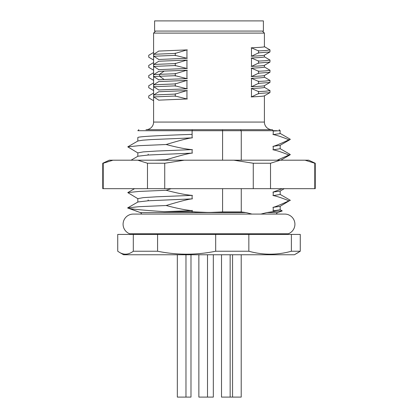 <?xml version="1.0" encoding="UTF-8"?>
<svg xmlns="http://www.w3.org/2000/svg" width="418" height="418" viewBox="0 0 418 418"><rect width="100%" height="100%" fill="white"/><g stroke="black" fill="none" stroke-linecap="round" stroke-linejoin="round"><path stroke-width="0.63" d="M209 20.9L263.397 20.9L263.397 31.068L154.603 31.068L154.603 20.9L209 20.9M262.379 31.068L264.411 33.1L153.589 33.1L153.589 122.066A7.623 7.623 0 0 1 145.96 129.695L272.04 129.695A7.623 7.623 0 0 1 264.411 122.066L153.589 122.066M155.621 31.068L153.589 33.1M264.411 95.811L264.411 122.066M251.197 96.908C256.035 96.71 265.613 96.145 264.411 95.759M270.007 90.591L269.939 92.613L258.549 93.548L251.474 96.898L251.474 88.491L258.549 91.599L265.759 91.197L270.007 90.591L264.343 87.278M264.411 85.643L264.411 87.362C264.343 87.738 259.939 88.12 251.197 88.501M251.197 86.74C256.035 86.542 265.613 85.977 264.411 85.591M270.007 80.423L269.939 82.445L258.549 83.381L251.474 86.73L251.474 78.323L258.549 81.432L265.759 81.029L270.007 80.423L264.343 77.111M264.411 77.184C264.343 77.57 259.939 77.952 251.197 78.333M264.411 75.475L264.411 77.194M251.197 76.572C256.035 76.374 265.613 75.81 264.411 75.423M270.007 70.255L269.939 72.277L258.549 73.213L251.474 76.562L251.474 68.155L258.549 71.264L265.759 70.861L270.007 70.255L264.343 66.943M264.411 67.016C264.343 67.402 259.939 67.784 251.197 68.165M264.411 65.307L264.411 67.026M251.197 66.41C256.035 66.206 265.613 65.642 264.411 65.255M270.007 60.087L269.939 62.11L258.549 63.045L251.474 66.394L251.474 57.987L258.549 61.096L265.759 60.694L270.007 60.087L264.343 56.78M264.411 55.139L264.411 56.858C264.343 57.235 259.939 57.616 251.197 57.997M251.197 56.242C256.892 56.002 265.576 55.448 264.411 55.087M264.343 55.176L269.944 51.942L258.549 52.877L251.474 56.226L251.474 47.819L258.549 50.928L265.879 50.515L270.002 49.92L264.343 46.612M264.411 33.1L264.411 46.691C264.939 46.999 260.534 47.386 251.197 47.83M187.321 80.387L158.61 81.583M158.777 81.573L153.709 84.802L175.278 83.913L186.951 80.397L186.951 88.804L175.278 85.862L153.714 86.751L158.777 89.98M158.61 89.99L187.321 88.794M164.42 71.081L158.61 71.415M187.321 70.219L163.919 71.107M159.598 74.32L175.278 73.74L186.951 70.229L186.951 78.636L175.278 75.7L159.603 76.269L159.603 74.32L164.169 71.091M163.919 79.514L187.321 78.626M158.61 79.822L164.42 79.488M187.321 60.051L158.61 61.247M158.777 61.237L153.709 64.466L175.278 63.578L186.951 60.061L186.951 68.468L175.278 65.527L153.714 66.415L158.777 69.644M158.61 69.654L187.321 68.458M187.321 49.883L158.61 51.08M158.777 51.069L153.709 54.298L175.278 53.41L186.951 49.894L186.951 58.301L175.278 55.359L153.714 56.247L158.777 59.476M158.61 59.487L187.321 58.29M187.321 90.554L158.61 91.751M158.777 91.741L153.709 94.97L175.278 94.081L186.951 90.565L186.951 98.972L175.278 96.03L153.714 96.919L158.777 100.148M158.61 100.158L187.321 98.962M258.549 91.291L258.549 93.851M258.549 81.123L258.549 83.684M258.549 70.956L258.549 73.516M258.549 60.793L258.549 63.348M269.944 51.942L270.007 49.92L264.411 46.691M258.549 53.18L258.549 50.625M153.589 60.035L148.745 57.209L148.745 55.26L153.589 52.428M153.589 70.203L148.745 67.376L148.745 65.427L153.589 62.595M153.589 80.371L148.745 77.544L148.745 75.595L153.589 72.763M153.589 90.539L148.745 87.712L148.745 85.758L153.589 82.931M153.589 100.707L148.745 97.875L148.745 95.926L153.589 93.099M241.176 131.221L240.653 129.695L272.04 129.695M240.653 129.695L148.975 129.695M280.175 145.224L280.175 148.735L273.22 149.816L273.22 146.305L280.05 145.365L290.233 139.481L288.958 139.8M272.917 134.497C276.617 135.181 281.967 136.952 288.953 139.8C280.53 143.724 275.185 145.924 272.917 146.399M290.202 139.21L290.233 139.481M273.22 134.565L273.22 131.053L280.175 130.709L279.997 133.65L273.22 134.565M241.259 160.193L241.259 130.709L273.22 130.709L273.22 131.053M277.171 160.193L288.953 155.052C281.967 152.204 276.617 150.433 272.917 149.749M276.904 130.709L273.22 130.709L272.379 129.695M222.569 131.221L222.486 129.695M222.585 160.193L222.585 130.709L241.259 130.709M141.597 214.084A2.033 2.033 0 0 0 140.302 212.579L246.056 212.579L241.259 211.936L241.259 188.664M222.585 188.664L222.585 211.936L241.259 211.936M211.033 212.407L222.585 211.936C212.501 212.657 202.343 212.574 192.108 211.68M192.463 211.68L164.185 211.68M164.896 211.707C141.864 210.16 129.428 208.911 127.594 207.955M127.668 207.981L140.302 212.579L127.767 207.856L138.985 206.685L166.15 205.515C177.472 208.483 186.229 210.197 192.416 210.656M246.056 212.579L251.997 214.084M315.25 188.664L314.785 188.664L314.785 163.245L315.25 163.245L315.25 188.664M103.215 163.245L112.98 160.193L109.291 160.193L102.75 163.245L103.215 163.245L103.215 188.664L314.785 188.664M103.215 188.664L102.75 188.664L102.75 163.245M164.734 188.664L164.734 163.245L184.26 160.193L137.721 160.193L147.481 163.245L147.481 188.664M164.734 163.245L147.481 163.245M129.695 233.777L288.305 233.777A10.168 10.168 0 0 0 284.747 214.084L133.253 214.084A10.168 10.168 0 0 0 129.695 233.777L129.695 234.42M117.735 234.42L133.305 234.42L133.305 251.234C128.634 254.719 124.041 255.111 119.527 252.404L117.735 251.234L117.735 234.42M119.527 252.404L123.592 254.755L294.408 254.755L300.265 251.234L300.265 234.42L133.305 234.42M157.581 234.42L157.581 251.234L133.305 251.234M157.581 251.234C176.95 255.163 196.314 255.163 215.683 251.234L215.683 234.42M248.846 234.42L248.846 251.234L215.683 251.234M248.846 251.234C263.021 255.163 277.202 255.163 291.377 251.234L291.377 234.42M300.265 251.234L291.377 251.234M213.321 254.755L213.321 397.1L198.863 397.1L198.863 254.755M241.212 254.755L241.212 397.1L221.503 397.1L221.503 254.755M190.989 254.755L190.989 397.1L177.331 397.1L177.331 254.755M275.081 211.32L282.244 210.923M272.917 210.75L275.556 211.393M280.05 194.344L290.233 200.232L280.05 206.372L273.215 207.312L273.22 210.818L280.17 209.737L280.175 206.226M276.402 214.084A2.033 2.033 0 0 1 277.698 212.579L282.234 210.928L280.05 209.596M290.233 200.483L288.958 200.807M272.917 195.499C276.617 196.188 281.967 197.96 288.953 200.807C280.488 204.742 275.143 206.941 272.917 207.406M284.292 188.664L280.05 191.12L273.22 192.061L273.22 195.572L280.17 194.485L280.175 190.979M282.249 188.664L272.917 192.155M167.733 160.193L166.15 159.765L154.576 160.193M171.202 188.664L166.15 190.268C177.603 193.273 186.355 194.987 192.416 195.405M137.83 198.634L143.311 197.641L156.4 196.81L192.108 195.373L192.108 198.884L148.359 200.771L137.956 201.967L127.767 207.856M192.416 198.832C188.847 199.078 180.09 201.309 166.15 205.515M192.108 210.317L192.108 211.983M275.253 211.315L266.851 212.579L260.905 214.084M288.958 155.052L290.238 154.482L280.05 148.594M148.165 154.174L148.165 155.031M192.416 137.825C188.847 138.076 180.09 140.302 166.15 144.513L139.027 145.678L127.767 146.854L137.956 140.96L142.757 140.197L151.384 139.581L192.108 137.877L192.108 130.709L137.825 130.709L138.844 129.695M192.233 129.695L192.128 131.221M166.15 144.513C177.603 147.517 186.355 149.231 192.416 149.649M137.83 152.878L143.311 151.891L156.4 151.055L192.108 149.618L192.108 153.129L148.359 155.015L137.956 156.212L131.069 160.193M192.416 153.077C188.852 153.312 180.101 155.538 166.15 159.765M164.52 211.68L192.108 210.625M148.165 199.929L148.165 200.786M166.15 190.268L138.98 191.434L127.767 192.604L137.95 198.743M206.967 212.407L195.415 211.936M127.767 146.854L137.95 152.988M192.108 134.366C160.972 135.442 137.282 136.519 137.825 137.595L137.83 141.106M153.709 84.493L153.709 87.054M175.278 83.605L175.278 86.165M153.709 74.603L158.777 71.405M153.479 74.639L159.869 74.305M153.709 76.614L158.777 79.812M153.662 74.634L153.662 76.583M159.869 76.264L153.479 76.598M175.278 73.437L175.278 75.998M153.709 64.158L153.709 66.718M175.278 63.275L175.278 65.83M153.709 53.995L153.709 56.55M175.278 53.107L175.278 55.662M175.278 96.333L175.278 93.778M153.709 94.661L153.709 97.222M112.98 160.193L137.721 160.193M184.26 160.193L308.709 160.193L315.25 163.245M305.02 160.193L314.785 163.245M233.74 160.193L253.266 163.245L253.266 188.664M270.519 188.664L270.519 163.245L253.266 163.245M270.519 163.245L280.279 160.193M288.305 234.42L288.305 233.777M192.108 130.709L222.585 130.709M164.169 79.498L159.603 76.269M266.851 212.579L277.698 212.579L282.234 210.928M264.343 95.847L269.939 92.613M264.343 85.68L269.939 82.445M264.343 75.512L269.939 72.277M264.343 65.344L269.939 62.11M290.233 139.231L280.044 133.337M280.175 130.709L279.156 129.695M294.408 254.755L298.473 252.409M185.973 397.1L185.973 254.755M137.83 202.113L137.83 198.602M134.586 188.664L127.767 192.609M290.238 154.728L280.776 160.193M137.83 152.852L137.83 156.358M232.57 397.1L232.57 254.755M207.506 397.1L207.506 254.755M123.592 254.755L119.527 252.409M230.151 397.1L230.151 254.755"/></g></svg>
